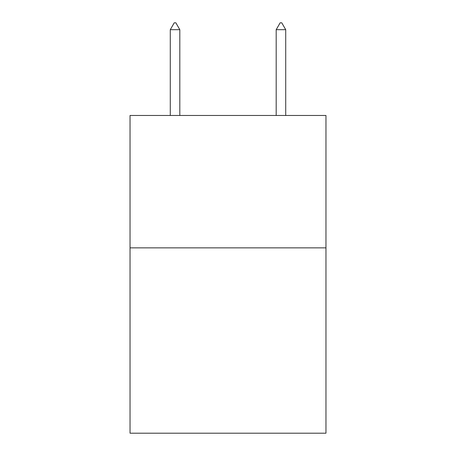 <?xml version="1.0" encoding="UTF-8"?>
<svg xmlns="http://www.w3.org/2000/svg" width="456" height="456" viewBox="0 0 456 456"><rect width="100%" height="100%" fill="white"/><g stroke="black" fill="none" stroke-linecap="round" stroke-linejoin="round"><path stroke-width="0.68" d="M325.966 247.859L325.966 433.2L130.034 433.2L130.034 115.471L325.966 115.471L325.966 247.859L130.034 247.859M179.812 29.686L175.839 22.8L174.249 22.8L170.282 29.686L179.812 29.686L179.812 115.471M170.282 29.686L170.282 115.471M280.161 22.8L281.751 22.8L285.718 29.686L276.188 29.686L280.161 22.8M285.718 115.471L285.718 29.686M276.188 115.471L276.188 29.686"/></g></svg>
